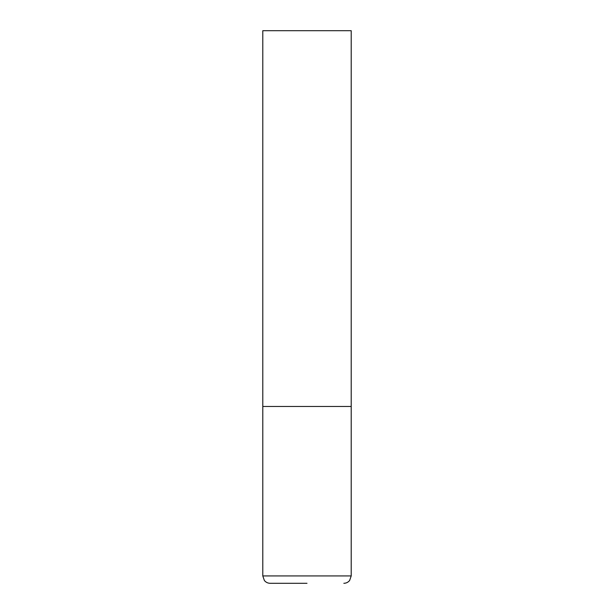 <?xml version="1.0" encoding="UTF-8"?>
<svg xmlns="http://www.w3.org/2000/svg" width="614" height="614" viewBox="0 0 614 614"><rect width="100%" height="100%" fill="white"/><g stroke="black" fill="none" stroke-linecap="round" stroke-linejoin="round"><path stroke-width="0.92" d="M262.792 575.932L351.208 575.932L351.208 406.468L262.792 406.468L351.208 406.468L351.208 30.7L262.792 30.7L262.792 575.932L264.373 580.491C265.877 582.31 267.804 583.246 270.16 583.3L307 583.3M351.208 575.932L349.627 580.491C348.123 582.31 346.196 583.246 343.84 583.3"/></g></svg>
